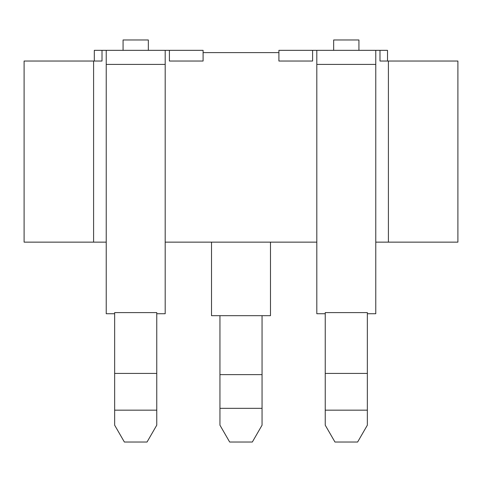 <?xml version="1.0" encoding="UTF-8"?>
<svg xmlns="http://www.w3.org/2000/svg" width="482" height="482" viewBox="0 0 482 482"><rect width="100%" height="100%" fill="white"/><g stroke="black" fill="none" stroke-linecap="round" stroke-linejoin="round"><path stroke-width="0.72" d="M93.592 242.139L93.592 61.033L24.1 61.033L24.1 242.139L106.227 242.139M165.187 242.139L316.813 242.139M375.773 242.139L457.9 242.139L457.9 61.033L388.408 61.033L388.408 242.139M211.52 242.139L211.52 315.674L270.48 315.674L270.48 242.139M219.943 315.674L219.943 425.178L229.667 442.024L252.333 442.024L262.057 425.178L262.057 408.326L219.943 408.326M262.057 315.674L262.057 408.326M219.943 374.635L262.057 374.635M93.592 61.033L102.015 61.033L102.015 50.339L94.315 50.339L94.315 61.033M169.405 61.033L203.097 61.033L169.405 61.033L169.405 50.339L102.015 50.339M278.903 61.033L312.595 61.033L278.903 61.033L278.903 52.61L203.097 52.61L203.097 61.033M312.595 61.033L312.595 50.339L387.51 50.339L387.51 61.033M388.408 61.033L379.985 61.033L379.985 50.339M203.097 52.61L203.097 50.339L169.405 50.339M165.187 50.339L165.187 313.734L156.764 313.734M106.227 50.339L106.227 313.734L114.65 313.734M114.65 373.417L156.764 373.417L156.764 312.601L114.65 312.601L114.65 425.178L124.374 442.024L147.04 442.024L156.764 425.178L156.764 410.17L114.65 410.17M156.764 373.417L156.764 410.17M148.342 50.339L148.342 39.976L123.073 39.976L123.073 50.339M278.903 52.61L278.903 50.339L312.595 50.339M375.773 50.339L375.773 313.734L367.35 313.734M316.813 50.339L316.813 313.734L325.236 313.734M325.236 312.601L367.35 312.601L367.35 425.178L357.626 442.024L334.96 442.024L325.236 425.178L325.236 312.601M367.35 410.17L325.236 410.17M367.35 373.417L325.236 373.417M358.927 50.339L358.927 39.976L333.658 39.976L333.658 50.339M165.187 64.407L106.227 64.407M316.813 64.407L375.773 64.407"/></g></svg>
